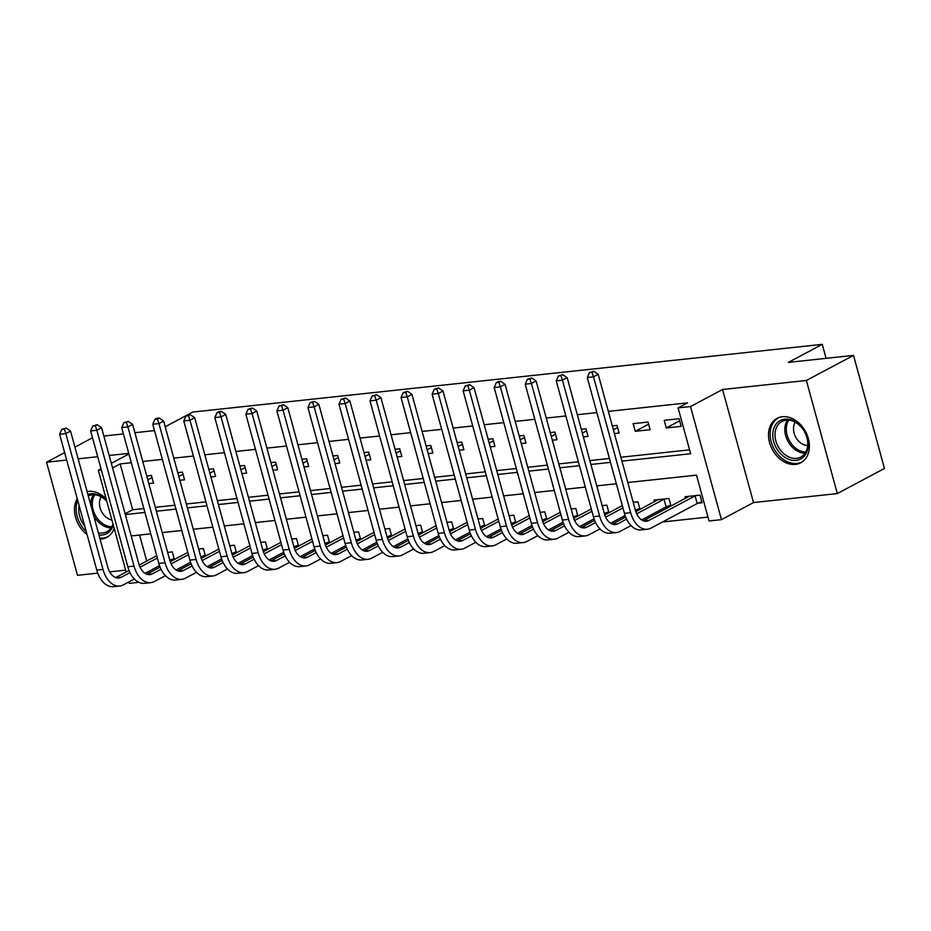 <?xml version="1.0" encoding="UTF-8"?>
<svg xmlns="http://www.w3.org/2000/svg" width="931" height="931" viewBox="0 0 931 931"><rect width="100%" height="100%" fill="white"/><g stroke="black" fill="none" stroke-linecap="round" stroke-linejoin="round"><path stroke-width="1.4" d="M100.106 539.154A25.184 18.876 -118 0 0 101.444 539.061A25.184 18.876 -118 0 0 106.751 537.455A25.184 18.876 -118 0 0 114.176 528.308M106.122 498.853A25.184 18.876 -118 0 0 88.398 491.382A25.184 18.876 -118 0 0 87.095 491.58M795.458 464.406A25.184 18.876 -118 0 0 800.776 462.788A25.184 18.876 -118 0 0 807.154 435.021A25.184 18.876 -118 0 0 782.424 416.727A25.184 18.876 -118 0 0 777.106 418.333A25.184 18.876 -118 0 0 770.728 446.1A25.184 18.876 -118 0 0 795.458 464.406M138.917 582.306L129.234 583.353L128.85 581.945M64.635 452.594L46.55 462.218L77.482 575.311L97.755 573.124M109.695 571.843L125.615 570.133M165.206 426.747L192.81 412.049L822.271 344.342L788.336 362.403L853.518 355.386L884.45 468.479L837.306 493.57L806.374 380.476L722.572 389.495L690.511 406.556L721.455 519.638L709.038 520.976L696.493 475.136L627.797 482.526M722.572 389.495L753.505 502.577L837.306 493.57M753.505 502.577L721.455 519.638M662.535 521.977L707.967 517.089M92.53 437.745L74.934 447.113M853.518 355.386L806.374 380.476M139.603 535.046L146.714 561.056M149.437 570.994L149.868 572.553M698.029 503.217L702.079 502.775L699.984 495.141L685.088 496.735L685.53 498.353M671.03 506.068L668.947 498.481L654.051 500.075L654.493 501.693M666.992 506.557L670.914 506.127M639.993 509.408L637.91 501.809L633.22 502.321M635.954 509.897L639.876 509.466M608.944 512.748L606.872 505.149L602.171 505.661M604.906 513.225L608.839 512.806M577.907 516.088L575.835 508.489L571.134 509.001M573.868 516.565L577.79 516.146M546.869 519.428L544.798 511.829L540.096 512.341M542.831 519.905L546.753 519.486M515.832 522.768L513.761 515.169L509.059 515.681M511.794 523.245L515.716 522.826M484.795 526.108L482.712 518.509L478.022 519.009M480.757 526.585L484.679 526.166M453.758 529.448L451.675 521.849L446.985 522.349M449.72 529.925L453.641 529.506M422.721 532.776L420.637 525.189L415.948 525.689M418.682 533.265L422.604 532.846M391.683 536.116L389.6 528.529L384.91 529.029M387.645 536.605L391.567 536.186M360.634 539.456L358.563 531.869L353.873 532.369M356.608 539.945L360.53 539.526M329.597 542.796L327.526 535.209L322.824 535.709M325.559 543.285L329.493 542.854M298.56 546.136L296.489 538.549L291.787 539.049M294.522 546.625L298.444 546.194M267.523 549.476L265.451 541.889L260.75 542.389M263.485 549.965L267.406 549.534M236.486 552.816L234.414 545.217L229.713 545.729M232.447 553.293L236.369 552.874M205.448 556.156L203.365 548.557L198.675 549.069M201.41 556.633L205.332 556.214M174.411 559.496L172.328 551.897L167.638 552.409M170.373 559.973L174.295 559.554M621.943 461.124L690.639 453.734L678.094 407.894L687.532 402.867L608.339 411.386M596.887 412.619L577.301 414.726M565.85 415.959L546.264 418.066M534.813 419.299L515.227 421.406M503.776 422.639L484.19 424.745M472.727 425.979L453.153 428.085M441.69 429.319L422.104 431.425M410.652 432.659L391.067 434.765M379.615 435.999L360.029 438.105M348.578 439.339L328.992 441.445M317.541 442.679L297.955 444.785M286.504 446.019L266.918 448.125M255.466 449.347L235.88 451.465M224.429 452.687L204.843 454.794M193.38 456.027L173.794 458.133M162.343 459.367L142.757 461.473M131.306 462.707L120.146 463.906L132.679 509.757L143.851 508.559M155.302 507.325L174.888 505.219M186.34 503.985L205.926 501.879M217.377 500.645L236.963 498.539M248.414 497.305L268 495.199M279.463 493.965L299.037 491.859M310.5 490.625L330.086 488.519M341.537 487.285L361.123 485.179M372.575 483.945L392.16 481.839M403.612 480.605L423.198 478.499M434.649 477.277L454.235 475.159M465.686 473.937L485.272 471.831M496.723 470.597L516.309 468.491M527.761 467.257L547.347 465.151M558.809 463.917L578.395 461.811M589.847 460.577L609.433 458.471M620.884 457.237L689.58 449.848M679.083 418.729L664.187 420.323L666.27 427.969L681.178 426.363L679.083 418.729M648.046 422.069L633.15 423.663L635.233 431.309L650.141 429.703L648.046 422.069M614.402 433.555L619.092 433.043L617.009 425.409L612.307 425.909M583.365 436.883L588.055 436.383L585.971 428.749L581.27 429.249M552.327 440.223L557.017 439.723L554.934 432.077L550.233 432.589M521.29 443.563L525.98 443.063L523.885 435.417L519.195 435.929M490.253 446.903L494.943 446.403L492.848 438.757L488.158 439.269M459.204 450.243L463.906 449.743L461.811 442.097L457.121 442.609M428.167 453.583L432.868 453.083L430.774 445.437L426.084 445.949M397.13 456.923L401.831 456.423L399.736 448.777L395.047 449.277M366.092 460.263L370.794 459.763L368.699 452.117L363.998 452.617M335.055 463.603L339.745 463.091L337.662 455.457L332.961 455.957M304.018 466.943L308.708 466.431L306.625 458.797L301.923 459.297M272.981 470.283L277.671 469.771L275.588 462.137L270.886 462.637M241.944 473.623L246.634 473.111L244.539 465.477L239.849 465.977M210.906 476.963L215.596 476.451L213.502 468.817L208.812 469.317M179.858 480.291L184.559 479.791L182.464 472.145L177.774 472.657M148.82 483.631L153.522 483.131L151.427 475.485L146.737 475.997M826.1 358.342L822.271 344.342M128.757 453.374L109.171 455.48M97.72 456.714L78.134 458.82M66.683 460.054L46.55 462.218M128.92 453.967L111.313 463.335M101.025 468.817L98.302 470.26L101.328 469.934M120.146 463.906L112.581 467.932M678.094 407.894L690.511 406.556M103.853 436.034L123.439 433.927M134.89 432.694L154.476 430.588M126.139 572.006L98.302 470.26M616.345 483.759L596.759 485.866M585.308 487.088L565.722 489.194M554.271 490.428L534.685 492.534M523.234 493.767L503.648 495.874M492.196 497.107L472.611 499.214M461.148 500.447L441.573 502.554M430.11 503.787L410.524 505.894M399.073 507.127L379.487 509.234M368.036 510.467L348.45 512.574M336.999 513.807L317.413 515.914M305.962 517.147L286.376 519.254M274.924 520.487L255.338 522.594M243.887 523.827L224.301 525.934M212.85 527.167L193.264 529.274M181.801 530.495L162.215 532.602M150.764 533.835L131.178 535.942M125.324 514.552L144.91 512.446M156.373 511.212L175.947 509.106M187.41 507.872L206.996 505.766M218.448 504.532L238.033 502.426M249.485 501.192L269.071 499.086M280.522 497.852L300.108 495.746M311.559 494.512L331.145 492.406M342.596 491.172L362.182 489.066M373.634 487.844L393.219 485.738M404.671 484.504L424.257 482.398M435.72 481.164L455.294 479.058M466.757 477.824L486.343 475.718M497.794 474.484L517.38 472.378M528.831 471.144L548.417 469.038M559.868 467.804L579.454 465.698M590.906 464.464L610.492 462.358M132.679 509.757L125.115 513.784M679.665 420.847L666.27 427.969M648.628 424.187L635.233 431.309M617.59 427.527L613.366 429.773M586.542 430.867L582.329 433.101M555.504 434.195L551.292 436.441M524.467 437.535L520.254 439.781M493.43 440.875L489.217 443.121M462.393 444.215L458.18 446.461M431.356 447.555L427.131 449.801M400.318 450.895L396.094 453.141M369.281 454.235L365.057 456.481M338.244 457.575L334.02 459.821M307.195 460.915L302.982 463.161M276.158 464.255L271.945 466.501M245.121 467.595L240.908 469.841M214.083 470.935L209.871 473.181M183.046 474.275L178.822 476.509M152.009 477.603L147.785 479.849M77.238 498.679A25.184 18.876 -118 0 0 87.049 534.522M701.799 501.762L697.179 503.543L695.085 495.897L648.977 520.441A16.141 10.229 -96.1 0 1 646.521 521.209A16.141 10.229 -96.1 0 1 635.361 510.176L598.202 374.32L593.489 376.834L630.648 512.69A24.206 15.338 83.9 0 0 647.382 529.227A24.206 15.338 83.9 0 0 651.06 528.086L697.179 503.543M695.085 495.897L695.934 495.571M689.138 496.304L643.368 520.79M591.953 372.307L593.838 371.294L589.463 372.575L591.953 372.307L593.489 376.834L587.275 377.497L624.445 513.353A24.206 15.338 83.9 0 0 641.18 529.902L647.382 529.227M587.275 377.497L589.463 372.575M593.838 371.294L598.202 374.32M670.762 505.102L666.142 506.883L664.047 499.237L636.688 513.796M626.61 519.161L617.94 523.781A16.141 10.229 -96.1 0 1 615.484 524.549A16.141 10.229 -96.1 0 1 604.324 513.516L567.165 377.66L562.44 380.174L599.611 516.03A24.206 15.338 83.9 0 0 616.345 532.567A24.206 15.338 83.9 0 0 620.023 531.426L631.009 525.573M641.645 519.917L666.142 506.883M664.047 499.237L664.897 498.911M658.101 499.644L635.815 511.631M625.667 517.031L612.33 524.13M560.916 375.647L562.801 374.634L558.425 375.915L560.916 375.647L562.44 380.174L556.238 380.837L593.408 516.693A24.206 15.338 83.9 0 0 610.131 533.242L616.345 532.567M556.238 380.837L558.425 375.915M562.801 374.634L567.165 377.66M639.725 508.442L635.349 510.118M595.572 522.5L586.891 527.121A16.141 10.229 -96.1 0 1 584.447 527.889A16.141 10.229 -96.1 0 1 573.287 516.856L536.116 381L531.403 383.502L568.573 519.37A24.206 15.338 83.9 0 0 585.308 535.907A24.206 15.338 83.9 0 0 588.986 534.766L599.971 528.913M610.608 523.257L625.12 515.53M622.955 507.93L605.65 517.136M633.255 502.484L633.86 502.251M622.327 505.626L604.778 514.971M594.63 520.371L581.293 527.47M529.867 378.987L531.752 377.974L527.388 379.243L529.867 378.987L531.403 383.502L525.2 384.177L562.371 520.033A24.206 15.338 83.9 0 0 579.094 536.582L585.308 535.907M525.2 384.177L527.388 379.243M531.752 377.974L536.116 381M608.688 511.782L604.312 513.458M564.535 525.84L555.854 530.461A16.141 10.229 -96.1 0 1 553.398 531.229A16.141 10.229 -96.1 0 1 542.249 520.196L505.079 384.34L500.366 386.842L537.536 522.71A24.206 15.338 83.9 0 0 554.271 539.247A24.206 15.338 83.9 0 0 557.948 538.106L568.934 532.253M579.571 526.597L594.071 518.87M591.918 511.27L574.613 520.476M602.217 505.824L602.822 505.591M591.29 508.966L573.74 518.311M563.592 523.711L550.256 530.81M498.83 382.315L500.715 381.314L498.236 381.582L496.351 382.583L498.83 382.315L500.366 386.842L494.163 387.517L531.333 523.373A24.206 15.338 83.9 0 0 548.056 539.922L554.271 539.247M494.163 387.517L496.351 382.583M500.715 381.314L505.079 384.34M577.651 515.122L573.275 516.798M533.498 529.18L524.816 533.8A16.141 10.229 -96.1 0 1 522.361 534.569A16.141 10.229 -96.1 0 1 511.212 523.536L474.042 387.68L469.329 390.182L506.499 526.038A24.206 15.338 83.9 0 0 523.234 542.587A24.206 15.338 83.9 0 0 526.911 541.435L537.897 535.593M548.534 529.925L563.034 522.21M560.881 514.61L543.576 523.816M571.18 509.164L571.785 508.931M560.253 512.306L542.692 521.651M532.555 527.051L519.219 534.15M467.793 385.655L469.678 384.654L465.314 385.923L467.793 385.655L469.329 390.182L463.126 390.857L500.284 526.713A24.206 15.338 83.9 0 0 517.019 543.25L523.234 542.587M463.126 390.857L465.314 385.923M469.678 384.654L474.042 387.68M773.114 431.006A21.785 16.339 62 0 1 793.945 420.987A21.785 16.339 62 0 1 807.782 448.509A21.785 16.339 62 0 1 786.963 458.529A21.785 16.339 62 0 1 773.114 431.006M807.445 447.357A20.179 15.129 -118 0 0 800.311 426.084A20.179 15.129 -118 0 0 781.912 421.452A20.179 15.129 -118 0 0 775.337 431.146A20.179 15.129 -118 0 0 782.471 452.431A20.179 15.129 -118 0 0 800.869 457.063A20.179 15.129 -118 0 0 807.445 447.357M807.689 445.577A14.361 10.765 62 0 1 793.724 426.165A14.361 10.765 62 0 1 795.249 422.209M779.119 417.46A25.021 18.76 -118 0 0 778.7 417.67A25.021 18.76 -118 0 0 770.542 429.703A25.021 18.76 -118 0 0 779.387 456.085A25.021 18.76 -118 0 0 802.208 461.846A25.021 18.76 -118 0 0 802.627 461.613M113.303 525.096A21.785 16.339 62 0 1 102.073 535.046A21.785 16.339 62 0 1 98.977 535.046M84.837 526.422A21.785 16.339 62 0 1 79.112 505.521M87.875 494.442A21.785 16.339 62 0 1 90.784 493.791A21.785 16.339 62 0 1 106.658 500.82M106.774 501.262A20.179 15.129 -118 0 0 92.146 494.815A20.179 15.129 -118 0 0 88.282 495.909M81.614 514.668A20.179 15.129 -118 0 0 82.126 516.507M98.372 532.8A20.179 15.129 -118 0 0 102.596 533.021A20.179 15.129 -118 0 0 106.856 531.729A20.179 15.129 -118 0 0 112.965 523.885M111.918 520.045A14.361 10.765 62 0 1 101.142 510.677A14.361 10.765 62 0 1 101.223 496.863M99.826 538.141A25.021 18.76 -118 0 0 102.91 538.106A25.021 18.76 -118 0 0 108.182 536.5A25.021 18.76 -118 0 0 108.601 536.268M77.692 500.331A25.021 18.76 -118 0 0 86.257 531.613M546.602 518.462L542.238 520.138M502.461 532.52L493.779 537.14A16.141 10.229 -96.1 0 1 491.324 537.909A16.141 10.229 -96.1 0 1 480.175 526.876L443.005 391.02L438.292 393.522L475.462 529.378A24.206 15.338 83.9 0 0 492.185 545.927A24.206 15.338 83.9 0 0 495.874 544.775L506.86 538.933M517.496 533.265L531.997 525.55M529.844 517.939L512.539 527.155M540.143 512.504L540.748 512.271M529.215 515.646L511.654 524.991M501.518 530.379L488.181 537.49M436.755 388.995L438.641 387.994L434.277 389.263L436.755 388.995L438.292 393.522L432.089 394.197L469.247 530.053A24.206 15.338 83.9 0 0 485.982 546.59L492.185 545.927M432.089 394.197L434.277 389.263M438.641 387.994L443.005 391.02M515.565 521.791L511.2 523.478M471.423 535.86L462.742 540.48A16.141 10.229 -96.1 0 1 460.286 541.237A16.141 10.229 -96.1 0 1 449.138 530.216L411.968 394.36L407.254 396.862L444.424 532.718A24.206 15.338 83.9 0 0 461.148 549.267A24.206 15.338 83.9 0 0 464.837 548.115L475.811 542.273M486.459 536.605L500.959 528.889M498.807 521.279L481.502 530.495M509.106 515.832L509.699 515.611M498.178 518.986L480.617 528.331M470.481 533.719L457.133 540.818M405.718 392.335L407.603 391.334L403.239 392.603L405.718 392.335L407.254 396.862L401.04 397.537L438.21 533.393A24.206 15.338 83.9 0 0 454.945 549.93L461.148 549.267M401.04 397.537L403.239 392.603M407.603 391.334L411.968 394.36M484.527 525.131L480.152 526.818M440.386 539.2L431.705 543.82A16.141 10.229 -96.1 0 1 429.249 544.577A16.141 10.229 -96.1 0 1 418.1 533.556L380.93 397.688L376.217 400.202L413.376 536.058A24.206 15.338 83.9 0 0 430.11 552.607A24.206 15.338 83.9 0 0 433.799 551.455L444.774 545.613M455.422 539.945L469.922 532.229M467.769 524.619L450.464 533.835M478.069 519.172L478.662 518.951M467.141 522.326L449.58 531.659M439.444 537.059L426.095 544.158M374.681 395.675L376.566 394.674L372.202 395.943L374.681 395.675L376.217 400.202L370.003 400.865L407.173 536.733A24.206 15.338 83.9 0 0 423.908 553.27L430.11 552.607M370.003 400.865L372.202 395.943M376.566 394.674L380.93 397.688M453.49 528.471L449.114 530.158M409.337 542.54L400.667 547.16A16.141 10.229 -96.1 0 1 398.212 547.917A16.141 10.229 -96.1 0 1 387.052 536.896L349.893 401.028L345.18 403.542L382.338 539.398A24.206 15.338 83.9 0 0 399.073 555.947A24.206 15.338 83.9 0 0 402.751 554.795L413.736 548.953M424.385 543.285L438.885 535.569M436.732 527.958L419.416 537.175M447.031 522.512L447.625 522.279M436.092 525.666L418.543 534.999M408.395 540.399L395.058 547.498M343.644 399.015L345.529 398.014L341.153 399.283L343.644 399.015L345.18 403.542L338.965 404.205L376.136 540.061A24.206 15.338 83.9 0 0 392.87 556.61L399.073 555.947M338.965 404.205L341.153 399.283M345.529 398.014L349.893 401.028M422.453 531.81L418.077 533.498M378.3 545.88L369.63 550.489A16.141 10.229 -96.1 0 1 367.175 551.257A16.141 10.229 -96.1 0 1 356.014 540.224L318.856 404.368L314.143 406.882L351.301 542.738A24.206 15.338 83.9 0 0 368.036 559.287A24.206 15.338 83.9 0 0 371.713 558.135L382.699 552.292M393.336 546.625L407.848 538.909M405.683 531.298L388.378 540.515M415.994 525.852L416.588 525.619M405.055 528.994L387.505 538.339M377.358 543.739L364.021 550.838M312.607 402.355L314.492 401.354L310.116 402.623L312.607 402.355L314.143 406.882L307.928 407.545L345.098 543.401A24.206 15.338 83.9 0 0 361.833 559.95L368.036 559.287M307.928 407.545L310.116 402.623M314.492 401.354L318.856 404.368M391.416 535.15L387.04 536.838M347.263 549.22L338.593 553.829A16.141 10.229 -96.1 0 1 336.138 554.597A16.141 10.229 -96.1 0 1 324.977 543.564L287.819 407.708L283.094 410.222L320.264 546.078A24.206 15.338 83.9 0 0 336.999 562.627A24.206 15.338 83.9 0 0 340.676 561.474L351.662 555.632M362.299 549.965L376.811 542.249M374.646 534.638L357.341 543.855M384.945 529.192L385.55 528.959M374.018 532.334L356.468 541.679M346.32 547.079L332.984 554.178M281.569 405.695L283.455 404.694L279.079 405.963L281.569 405.695L283.094 410.222L276.891 410.885L314.061 546.741A24.206 15.338 83.9 0 0 330.784 563.29L336.999 562.627M276.891 410.885L279.079 405.963M283.455 404.694L287.819 407.708M360.378 538.49L356.003 540.178M316.226 552.548L307.544 557.169A16.141 10.229 -96.1 0 1 305.1 557.937A16.141 10.229 -96.1 0 1 293.94 546.904L256.77 411.048L252.057 413.562L289.227 549.418A24.206 15.338 83.9 0 0 305.962 565.967A24.206 15.338 83.9 0 0 309.639 564.814L320.625 558.972M331.261 553.305L345.773 545.589M343.609 537.978L326.304 547.195M353.908 532.532L354.513 532.299M342.98 535.674L325.431 545.019M315.283 550.419L301.947 557.518M250.52 409.035L252.406 408.034L248.042 409.303L250.52 409.035L252.057 413.562L245.854 414.225L283.024 550.081A24.206 15.338 83.9 0 0 299.747 566.63L305.962 565.967M245.854 414.225L248.042 409.303M252.406 408.034L256.77 411.048M329.341 541.83L324.966 543.518M285.189 555.888L276.507 560.509A16.141 10.229 -96.1 0 1 274.051 561.277A16.141 10.229 -96.1 0 1 262.903 550.244L225.733 414.388L221.019 416.902L258.19 552.758A24.206 15.338 83.9 0 0 274.924 569.295A24.206 15.338 83.9 0 0 278.602 568.154L289.588 562.301M300.224 556.645L314.725 548.918M312.572 541.318L295.267 550.524M322.871 535.872L323.476 535.639M311.943 539.014L294.394 548.359M284.246 553.759L270.909 560.858M219.483 412.375L221.369 411.374L218.89 411.63L217.004 412.642L219.483 412.375L221.019 416.902L214.817 417.565L251.975 553.421A24.206 15.338 83.9 0 0 268.71 569.97L274.924 569.295M214.817 417.565L217.004 412.642M221.369 411.374L225.733 414.388M298.304 545.17L293.928 546.846M254.151 559.228L245.47 563.849A16.141 10.229 -96.1 0 1 243.014 564.617A16.141 10.229 -96.1 0 1 231.866 553.584L194.695 417.728L189.982 420.242L227.152 556.098A24.206 15.338 83.9 0 0 243.887 572.635A24.206 15.338 83.9 0 0 247.565 571.494L258.55 565.641M269.187 559.985L283.687 552.258M281.534 544.658L264.229 553.864M291.834 539.212L292.439 538.979M280.906 542.354L263.345 551.699M253.209 557.099L239.872 564.198M188.446 415.715L190.331 414.702L187.853 414.97L185.967 415.982L188.446 415.715L189.982 420.242L183.779 420.905L220.938 556.761A24.206 15.338 83.9 0 0 237.673 573.31L243.887 572.635M183.779 420.905L185.967 415.982M190.331 414.702L194.695 417.728M267.255 548.51L262.891 550.186M223.114 562.568L214.433 567.188A16.141 10.229 -96.1 0 1 211.977 567.957A16.141 10.229 -96.1 0 1 200.828 556.924L163.658 421.068L158.945 423.57L196.115 559.438A24.206 15.338 83.9 0 0 212.838 575.975A24.206 15.338 83.9 0 0 216.527 574.834L227.513 568.981M238.15 563.325L252.65 555.598M250.497 547.998L233.192 557.204M260.796 542.552L261.402 542.319M249.869 545.694L232.308 555.039M222.172 560.439L208.835 567.538M157.409 419.055L159.294 418.042L156.815 418.31L154.93 419.322L157.409 419.055L158.945 423.57L152.742 424.245L189.901 560.101A24.206 15.338 83.9 0 0 206.635 576.65L212.838 575.975M152.742 424.245L154.93 419.322M159.294 418.042L163.658 421.068M236.218 551.85L231.854 553.526M192.077 565.908L183.395 570.528A16.141 10.229 -96.1 0 1 180.94 571.297A16.141 10.229 -96.1 0 1 169.791 560.264L132.621 424.408L127.908 426.91L165.078 562.778A24.206 15.338 83.9 0 0 181.801 579.315A24.206 15.338 83.9 0 0 185.49 578.174L196.464 572.321M207.113 566.665L221.613 558.937M219.46 551.338L202.155 560.543M229.759 545.892L230.353 545.659M218.832 549.034L201.271 558.379M191.134 563.779L177.786 570.878M126.372 422.395L128.257 421.382L123.893 422.651L126.372 422.395L127.908 426.91L121.693 427.585L158.864 563.441A24.206 15.338 83.9 0 0 175.598 579.99L181.801 579.315M121.693 427.585L123.893 422.651M128.257 421.382L132.621 424.408M205.181 555.19L200.805 556.866M161.028 569.248L152.358 573.868A16.141 10.229 -96.1 0 1 149.903 574.636A16.141 10.229 -96.1 0 1 138.754 563.604L101.584 427.748L96.871 430.25L134.029 566.106A24.206 15.338 83.9 0 0 150.764 582.655A24.206 15.338 83.9 0 0 154.453 581.503L165.427 575.661M176.075 569.993L190.576 562.277M188.423 554.678L171.118 563.883M198.722 549.232L199.315 548.999M187.794 552.374L170.233 561.719M160.097 567.119L146.749 574.218M95.334 425.723L97.22 424.722L92.844 425.991L95.334 425.723L96.871 430.25L90.656 430.925L127.826 566.781A24.206 15.338 83.9 0 0 144.561 583.33L150.764 582.655M90.656 430.925L92.844 425.991M97.22 424.722L101.584 427.748M174.144 558.53L169.768 560.206M129.991 572.588L121.321 577.208A16.141 10.229 -96.1 0 1 118.865 577.976A16.141 10.229 -96.1 0 1 107.705 566.944L70.547 431.088L65.833 433.59L102.992 569.446A24.206 15.338 83.9 0 0 119.727 585.995A24.206 15.338 83.9 0 0 123.404 584.843L134.39 579.001M145.038 573.333L159.538 565.617M157.386 558.018L140.069 567.223M167.685 552.572L168.278 552.339M156.745 555.714L139.196 565.059M129.048 570.459L115.712 577.557M64.297 429.063L66.182 428.062L61.807 429.331L64.297 429.063L65.833 433.59L59.619 434.265L96.789 570.121A24.206 15.338 83.9 0 0 113.524 586.658L119.727 585.995M59.619 434.265L61.807 429.331M66.182 428.062L70.547 431.088M648.977 520.441L643.961 520.988M630.648 512.69L624.445 513.353M617.94 523.781L612.924 524.316M599.611 516.03L593.408 516.693M586.891 527.121L581.887 527.656M568.573 519.37L562.371 520.033M555.854 530.461L550.838 530.996M537.536 522.71L531.333 523.373M524.816 533.8L519.801 534.336M506.499 526.038L500.284 526.713M805.117 453.199A20.179 15.129 62 0 1 785.159 425.921A20.179 15.129 62 0 1 787.486 420.079M788.801 420.137A19.516 14.628 -118 0 0 786.625 425.688A19.516 14.628 -118 0 0 805.804 452.082M111.092 527.865A20.179 15.129 62 0 1 93.577 515.297M90.854 505.312A20.179 15.129 62 0 1 93.472 494.745M94.787 494.803A19.516 14.628 -118 0 0 95.218 515.064A19.516 14.628 -118 0 0 111.778 526.737M493.779 537.14L488.763 537.676M475.462 529.378L469.247 530.053M462.742 540.48L457.726 541.016M444.424 532.718L438.21 533.393M431.705 543.82L426.689 544.356M413.376 536.058L407.173 536.733M400.667 547.16L395.652 547.696M382.338 539.398L376.136 540.061M369.63 550.489L364.615 551.036M351.301 542.738L345.098 543.401M338.593 553.829L333.577 554.376M320.264 546.078L314.061 546.741M307.544 557.169L302.528 557.716M289.227 549.418L283.024 550.081M276.507 560.509L271.491 561.056M258.19 552.758L251.975 553.421M245.47 563.849L240.454 564.384M227.152 556.098L220.938 556.761M214.433 567.188L209.417 567.724M196.115 559.438L189.901 560.101M183.395 570.528L178.38 571.064M165.078 562.778L158.864 563.441M152.358 573.868L147.342 574.404M134.029 566.106L127.826 566.781M121.321 577.208L116.305 577.744M102.992 569.446L96.789 570.121"/></g></svg>
